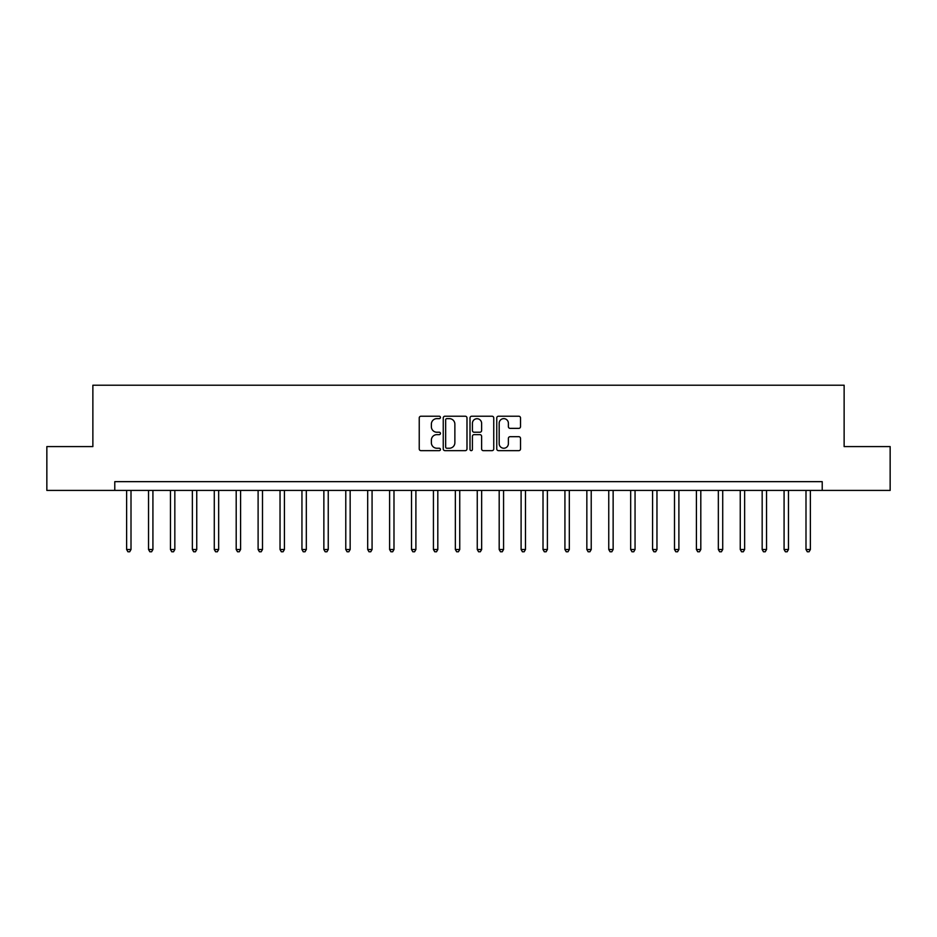 <?xml version="1.0" encoding="UTF-8"?>
<svg xmlns="http://www.w3.org/2000/svg" width="937" height="937" viewBox="0 0 937 937"><rect width="100%" height="100%" fill="white"/><g stroke="black" fill="none" stroke-linecap="round" stroke-linejoin="round"><path stroke-width="1.41" d="M440.449 417.433A1.206 1.206 0 0 0 439.242 416.227L420.959 416.227A1.722 1.722 0 0 0 419.237 417.949L419.237 448.928A1.722 1.722 0 0 0 420.959 450.65L439.242 450.65A1.206 1.206 0 0 0 440.449 449.444A1.206 1.206 0 0 0 439.242 448.237L436.876 448.237A5.505 5.505 0 0 1 431.371 442.732L431.371 440.144A5.505 5.505 0 0 1 436.876 434.639L439.242 434.639A1.206 1.206 0 0 0 440.449 433.433A1.206 1.206 0 0 0 439.242 432.226L436.876 432.226A5.505 5.505 0 0 1 431.371 426.722L431.371 424.145A5.505 5.505 0 0 1 436.876 418.64L439.242 418.64A1.206 1.206 0 0 0 440.449 417.433M518.793 428.361A1.722 1.722 0 0 0 520.515 426.64L520.515 417.949A1.722 1.722 0 0 0 518.793 416.227L498.484 416.227A1.722 1.722 0 0 0 496.762 417.949L496.762 448.928A1.722 1.722 0 0 0 498.484 450.65L518.793 450.65A1.722 1.722 0 0 0 520.515 448.928L520.515 438.422A1.722 1.722 0 0 0 518.793 436.701L510.103 436.701A1.722 1.722 0 0 0 508.381 438.422L508.381 443.634A4.603 4.603 0 0 1 503.778 448.237A4.603 4.603 0 0 1 499.175 443.634L499.175 423.243A4.603 4.603 0 0 1 503.778 418.64A4.603 4.603 0 0 1 508.381 423.243L508.381 426.64A1.722 1.722 0 0 0 510.103 428.361L518.793 428.361M114.782 490.414L46.85 490.414L46.85 446.586L92.868 446.586L92.868 385.224L844.132 385.224L844.132 446.586L890.15 446.586L890.15 490.414L822.217 490.414L822.217 481.653L114.782 481.653L114.782 490.414L822.217 490.414M466.989 417.949A1.722 1.722 0 0 0 465.279 416.227L444.97 416.227A1.722 1.722 0 0 0 443.248 417.949L443.248 448.928A1.722 1.722 0 0 0 444.97 450.65L465.279 450.65A1.722 1.722 0 0 0 466.989 448.928L466.989 417.949M471.721 416.227L492.03 416.227A1.722 1.722 0 0 1 493.752 417.949L493.752 448.928A1.722 1.722 0 0 1 492.03 450.65L483.34 450.65A1.722 1.722 0 0 1 481.618 448.928L481.618 436.361A1.722 1.722 0 0 0 479.896 434.639L474.134 434.639A1.722 1.722 0 0 0 472.412 436.361L472.412 449.444A1.206 1.206 0 0 1 471.206 450.65A1.206 1.206 0 0 1 470.011 449.444L470.011 417.949A1.722 1.722 0 0 1 471.721 416.227M446.855 418.64A1.206 1.206 0 0 0 445.661 419.835L445.661 447.031A1.206 1.206 0 0 0 446.855 448.237L449.35 448.237A5.505 5.505 0 0 0 454.867 442.732L454.867 424.145A5.505 5.505 0 0 0 449.35 418.64L446.855 418.64M481.618 423.325A4.603 4.603 0 0 0 477.015 418.722A4.603 4.603 0 0 0 472.412 423.325L472.412 430.505A1.722 1.722 0 0 0 474.134 432.226L479.896 432.226A1.722 1.722 0 0 0 481.618 430.505L481.618 423.325M126.624 490.414L126.624 549.504L131.004 549.504L131.004 490.414M131.004 549.504L129.693 551.776L127.936 551.776L126.624 549.504M148.538 490.414L148.538 549.504L152.918 549.504L152.918 490.414M152.918 549.504L151.607 551.776L149.85 551.776L148.538 549.504M170.452 490.414L170.452 549.504L174.832 549.504L174.832 490.414M174.832 549.504L173.521 551.776L171.764 551.776L170.452 549.504M192.366 490.414L192.366 549.504L196.747 549.504L196.747 490.414M196.747 549.504L195.435 551.776L193.678 551.776L192.366 549.504M214.28 490.414L214.28 549.504L218.661 549.504L218.661 490.414M218.661 549.504L217.349 551.776L215.592 551.776L214.28 549.504M236.194 490.414L236.194 549.504L240.586 549.504L240.586 490.414M240.586 549.504L239.263 551.776L237.518 551.776L236.194 549.504M258.108 490.414L258.108 549.504L262.501 549.504L262.501 490.414M262.501 549.504L261.177 551.776L259.432 551.776L258.108 549.504M280.034 490.414L280.034 549.504L284.415 549.504L284.415 490.414M284.415 549.504L283.091 551.776L281.346 551.776L280.034 549.504M301.948 490.414L301.948 549.504L306.329 549.504L306.329 490.414M306.329 549.504L305.017 551.776L303.26 551.776L301.948 549.504M323.862 490.414L323.862 549.504L328.243 549.504L328.243 490.414M328.243 549.504L326.931 551.776L325.174 551.776L323.862 549.504M345.776 490.414L345.776 549.504L350.157 549.504L350.157 490.414M350.157 549.504L348.845 551.776L347.088 551.776L345.776 549.504M367.691 490.414L367.691 549.504L372.071 549.504L372.071 490.414M372.071 549.504L370.759 551.776L369.002 551.776L367.691 549.504M389.605 490.414L389.605 549.504L393.985 549.504L393.985 490.414M393.985 549.504L392.673 551.776L390.916 551.776L389.605 549.504M411.519 490.414L411.519 549.504L415.899 549.504L415.899 490.414M415.899 549.504L414.587 551.776L412.83 551.776L411.519 549.504M433.433 490.414L433.433 549.504L437.813 549.504L437.813 490.414M437.813 549.504L436.501 551.776L434.756 551.776L433.433 549.504M455.347 490.414L455.347 549.504L459.739 549.504L459.739 490.414M459.739 549.504L458.416 551.776L456.67 551.776L455.347 549.504M477.261 490.414L477.261 549.504L481.653 549.504L481.653 490.414M481.653 549.504L480.33 551.776L478.584 551.776L477.261 549.504M499.187 490.414L499.187 549.504L503.567 549.504L503.567 490.414M503.567 549.504L502.244 551.776L500.499 551.776L499.187 549.504M521.101 490.414L521.101 549.504L525.481 549.504L525.481 490.414M525.481 549.504L524.17 551.776L522.413 551.776L521.101 549.504M543.015 490.414L543.015 549.504L547.395 549.504L547.395 490.414M547.395 549.504L546.084 551.776L544.327 551.776L543.015 549.504M564.929 490.414L564.929 549.504L569.309 549.504L569.309 490.414M569.309 549.504L567.998 551.776L566.241 551.776L564.929 549.504M586.843 490.414L586.843 549.504L591.224 549.504L591.224 490.414M591.224 549.504L589.912 551.776L588.155 551.776L586.843 549.504M608.757 490.414L608.757 549.504L613.138 549.504L613.138 490.414M613.138 549.504L611.826 551.776L610.069 551.776L608.757 549.504M630.671 490.414L630.671 549.504L635.052 549.504L635.052 490.414M635.052 549.504L633.74 551.776L631.983 551.776L630.671 549.504M652.585 490.414L652.585 549.504L656.966 549.504L656.966 490.414M656.966 549.504L655.654 551.776L653.909 551.776L652.585 549.504M674.499 490.414L674.499 549.504L678.892 549.504L678.892 490.414M678.892 549.504L677.568 551.776L675.823 551.776L674.499 549.504M696.414 490.414L696.414 549.504L700.806 549.504L700.806 490.414M700.806 549.504L699.482 551.776L697.737 551.776L696.414 549.504M718.339 490.414L718.339 549.504L722.72 549.504L722.72 490.414M722.72 549.504L721.408 551.776L719.651 551.776L718.339 549.504M740.253 490.414L740.253 549.504L744.634 549.504L744.634 490.414M744.634 549.504L743.322 551.776L741.565 551.776L740.253 549.504M762.168 490.414L762.168 549.504L766.548 549.504L766.548 490.414M766.548 549.504L765.236 551.776L763.479 551.776L762.168 549.504M784.082 490.414L784.082 549.504L788.462 549.504L788.462 490.414M788.462 549.504L787.15 551.776L785.393 551.776L784.082 549.504M805.996 490.414L805.996 549.504L810.376 549.504L810.376 490.414M810.376 549.504L809.064 551.776L807.307 551.776L805.996 549.504"/></g></svg>

